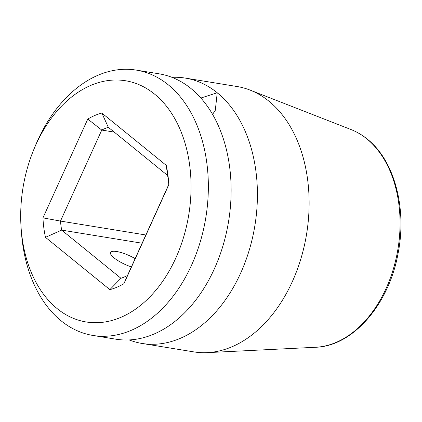 <?xml version="1.0" encoding="UTF-8"?>
<svg xmlns="http://www.w3.org/2000/svg" width="422" height="422" viewBox="0 0 422 422"><rect width="100%" height="100%" fill="white"/><g stroke="black" fill="none" stroke-linecap="round" stroke-linejoin="round"><path stroke-width="0.63" d="M35.96 144.577A122.211 83.973 -80.7 0 0 33.881 149.356A122.211 83.973 -80.7 0 0 21.1 227.801A122.211 83.973 -80.7 0 0 84.389 321.648A122.211 83.973 -80.7 0 0 175.774 258.127A122.211 83.973 -80.7 0 0 154.526 94.074A122.211 83.973 -80.7 0 0 35.96 144.577M101.86 113.064L166.247 165.355A90.435 62.139 99.3 0 1 168.589 181.776A90.435 62.139 99.3 0 1 168.768 184.836L123.947 283.642A90.435 62.139 99.3 0 1 109.868 289.64L45.486 237.349A90.435 62.139 99.3 0 1 42.96 217.868L87.781 119.062A90.435 62.139 99.3 0 1 101.86 113.064L108.301 127.286L167.603 175.447L166.247 165.355M135.14 258.633A18.331 4.879 24.4 0 0 110.543 252.477A18.331 4.879 24.4 0 0 114.093 257.905A18.331 4.879 24.4 0 0 131.374 266.926M200.867 98.036L217.235 92.771L215.299 110.295L212.577 114.399M168.753 184.525L127.491 275.492A78.218 53.742 99.3 0 1 120.961 278.272L61.654 230.111L142.13 243.225M129.164 339.932A134.433 92.365 99.3 0 0 142.087 343.461A134.433 92.365 99.3 0 0 240.603 273.229A134.433 92.365 99.3 0 0 217.235 92.771A134.433 92.365 -80.7 0 0 185.332 78.096A134.433 92.365 -80.7 0 0 171.96 77.337M21.1 227.801L21.39 231.878A134.433 92.365 -80.7 0 0 93.009 335.464L115.792 339.177A134.433 92.365 99.3 0 0 214.313 268.946A134.433 92.365 99.3 0 0 190.944 88.488A134.433 92.365 -80.7 0 0 159.036 73.808L136.253 70.099A134.433 92.365 -80.7 0 0 37.732 140.331A134.433 92.365 -80.7 0 0 35.448 145.585L33.881 149.356M93.009 335.464A134.433 92.365 -80.7 0 0 191.525 265.232A134.433 92.365 -80.7 0 0 136.253 70.099M185.332 78.096L237.037 86.521A134.433 92.365 99.3 0 1 250.082 90.097A134.433 92.365 99.3 0 1 268.946 101.201A134.433 92.365 99.3 0 1 292.314 281.653A134.433 92.365 99.3 0 1 207.297 352.634A134.433 92.365 99.3 0 1 193.793 351.885L142.087 343.461M45.486 237.349L61.654 230.111A78.218 53.742 99.3 0 1 60.483 221.075L145.864 234.991M42.96 217.868L60.483 221.075L101.765 130.066L114.225 132.097M108.301 127.286A78.218 53.742 99.3 0 0 101.765 130.066L87.781 119.062M120.961 278.272L109.868 289.64M127.491 275.492L123.947 283.642M167.603 175.447A78.218 53.742 99.3 0 1 168.721 183.892M315.635 347.269C352.95 346.235 388.936 304.362 398.057 253.517C407.093 208.531 394.533 160.545 367.293 139.102C362.261 135.014 356.864 131.838 351.109 129.586A111.466 76.588 99.3 0 1 366.75 138.791A111.466 76.588 99.3 0 1 395.409 261.445A111.466 76.588 99.3 0 1 315.635 347.269L207.297 352.634M351.109 129.586L250.082 90.097"/></g></svg>
